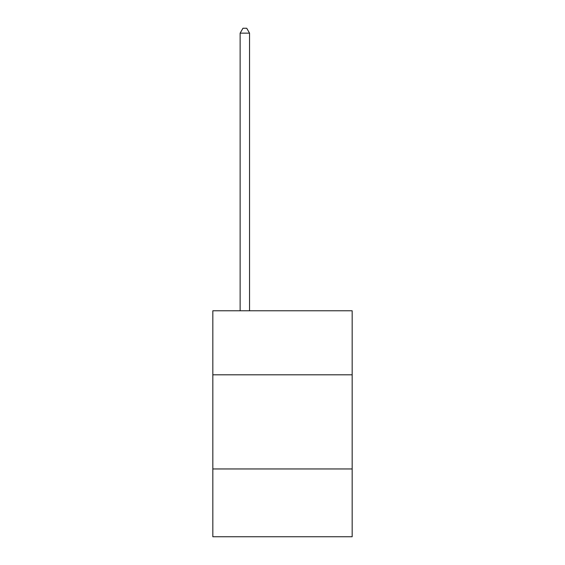 <?xml version="1.0" encoding="UTF-8"?>
<svg xmlns="http://www.w3.org/2000/svg" width="565" height="565" viewBox="0 0 565 565"><rect width="100%" height="100%" fill="white"/><g stroke="black" fill="none" stroke-linecap="round" stroke-linejoin="round"><path stroke-width="0.85" d="M212.828 374.807L352.172 374.807L352.172 310.785L212.828 310.785L212.828 536.75L352.172 536.75L352.172 468.957L212.828 468.957M352.172 468.957L352.172 374.807M249.546 310.785L249.546 33.144L240.132 33.144L240.132 310.785M240.132 33.144L242.957 28.25L246.721 28.25L249.546 33.144"/></g></svg>
